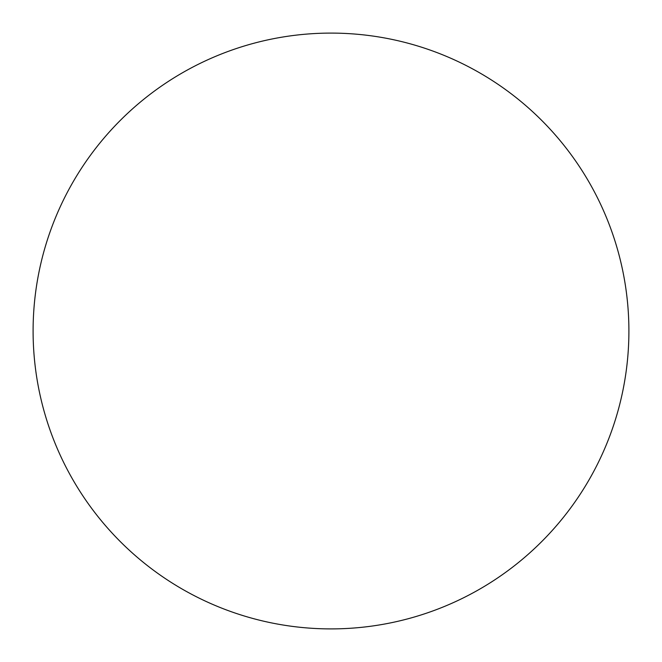<?xml version="1.0" encoding="UTF-8"?>
<svg xmlns="http://www.w3.org/2000/svg" width="662" height="662" viewBox="0 0 662 662"><rect width="100%" height="100%" fill="white"/><g stroke="black" fill="none" stroke-linecap="round" stroke-linejoin="round"><path stroke-width="0.99" d="M628.9 331A297.9 297.9 0 0 0 182.05 73.01A297.9 297.9 0 0 0 182.05 588.99A297.9 297.9 0 0 0 628.9 331"/></g></svg>
